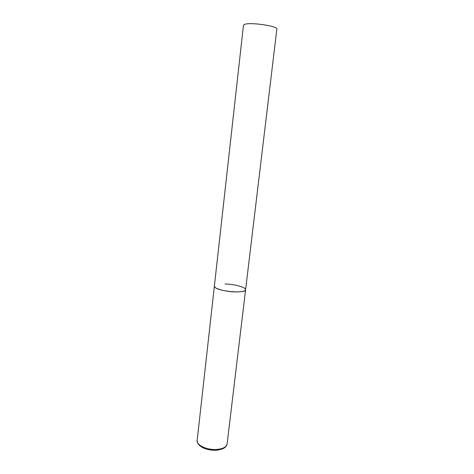 <?xml version="1.0" encoding="UTF-8"?>
<svg xmlns="http://www.w3.org/2000/svg" width="474" height="474" viewBox="0 0 474 474"><rect width="100%" height="100%" fill="white"/><g stroke="black" fill="none" stroke-linecap="round" stroke-linejoin="round"><path stroke-width="0.71" d="M235.163 291.919C225.245 291.729 213.685 288.453 214.367 286.142L215.095 287.404C219.367 291.682 246.119 293.702 245.597 289.75C245.099 291.285 241.622 292.008 235.163 291.919M225.055 283.973C234.725 284.204 246.166 287.363 245.597 289.75L227.099 444.019C226.436 447.065 222.97 448.872 216.701 449.441C207.091 450.199 196.236 445.145 197.154 440.553C197.747 444.037 197.356 442.633 199.305 445.282C203.156 448.718 208.761 450.383 216.12 450.282M197.154 440.553L243.458 25.282L244.477 24.429C249.845 21.922 278.291 26.106 276.846 29.145L245.597 289.75M227.099 444.019C226.406 445.916 225.802 446.941 225.286 447.083C224.131 448.499 221.186 449.559 216.452 450.259"/></g></svg>
